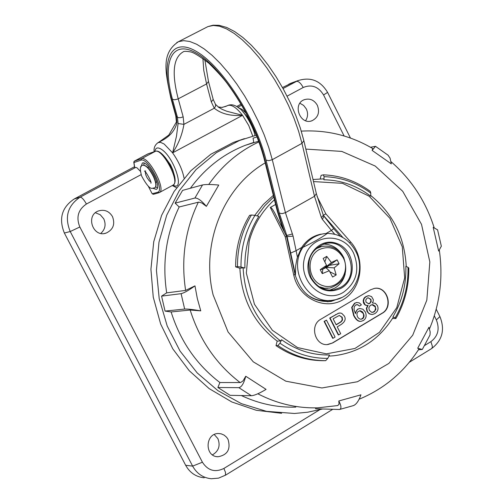 <?xml version="1.0" encoding="UTF-8"?>
<svg xmlns="http://www.w3.org/2000/svg" width="504" height="504" viewBox="0 0 504 504"><rect width="100%" height="100%" fill="white"/><g stroke="black" fill="none" stroke-linecap="round" stroke-linejoin="round"><path stroke-width="0.76" d="M142.613 165.325L142.966 165.142C146.122 164.997 149.72 168.903 153.77 176.854C156.297 182.782 156.687 186.398 154.955 187.696L154.955 187.696M322.566 408.99L307.604 412.234L294.5 413.475L266.496 411.346L241.372 403.647L217.955 390.688L197.215 372.941L180.054 351.074L167.202 325.981L159.214 298.689L156.442 270.339L158.987 242.115L166.717 215.195L179.279 190.676L196.106 169.539L216.468 152.599L239.501 140.477L256.385 135.154M315.365 407.875L315.636 408.763L339.444 409.494C341.611 408.794 341.403 405.947 338.814 400.97L360.952 394.815C358.81 400.812 356.322 404.403 353.468 405.588L339.69 409.443M295.779 407.131C277.011 407.648 258.867 403.78 241.334 395.539M219.895 382.542L240.547 382.536L243.029 380.892L245.744 376.242L266.068 389.378C259.44 393.353 254.545 395.47 251.383 395.728L230.114 395.331L217.886 387.494L219.895 382.542C196.61 364.732 180.35 341.208 171.114 311.957L190.178 310.036L200.762 310.861C193.064 309.513 187.696 308.914 184.659 309.065L181.094 293.674L161.576 296.125L165.047 311.088L171.114 311.957M181.094 293.674C184.01 293.019 188.635 290.417 194.966 285.869L185.623 290.411L166.685 292.862L161.576 296.125M166.685 292.862C162.067 262.458 166.226 233.825 179.172 206.974L198.727 202.11L201.795 202.961L206.382 206.363C201.562 200.617 197.738 197.852 194.903 198.047L202.539 184.943L182.593 190.386L175.127 203.137L179.172 206.974M190.399 188.257C204.983 168.304 223.234 154.01 245.158 145.366L253.751 142.412L253.065 138.178L257.078 136.905M306.886 294.424C313.809 299.622 321.363 301.631 329.553 300.441M337.283 299.219L328.488 301.713M323.474 233.787L327.323 233.396C321.489 237.718 313.381 242.342 303.024 247.275L301.638 247.502L295.936 250.772L290.317 253.222M321.111 234.127C313.003 235.765 306.508 240.225 301.638 247.502L297.417 257.153L296.806 259.585L295.653 265.992L295.451 274.743L295.111 274.787M275.997 345.618C290.707 355.711 306.602 360.738 323.675 360.7L325.679 360.65L327.808 358.363C310.647 358.527 294.701 353.468 279.972 343.199L277.906 345.53L275.997 345.618L277.194 341.101L280.571 340.924L281.61 339.753C296.289 350.242 312.241 355.314 329.459 354.955L327.808 358.363M235.639 266.868L237.46 266.591L240.988 267.076C240.811 248.144 245.467 230.92 254.955 215.397L251.427 214.988L249.581 215.384C240.232 230.889 235.582 248.05 235.639 266.868L239.885 268.26C241.485 298.979 253.922 323.259 277.194 341.101M273.338 195.357L263.277 204.492L254.741 215.347M320.191 178.901L321.136 175.342L323.354 174.838L324.066 176.671C341.088 177.181 356.656 182.65 370.774 193.089L370.27 191.344M395.955 318.44C404.744 303.024 409.027 286.209 408.801 268.002L408.026 267.366C408.341 285.629 404.057 302.438 395.18 317.797L395.955 318.44L395.546 318.572L392.54 318.433M257.827 393.775C276.998 403.704 296.995 408.385 317.797 407.824L337.762 405.562L339.034 404.239L338.814 400.97M359.094 399.237C384.136 388.874 404.114 372.084 419.032 348.863L417.703 348.251L428.948 327.272L430.189 331.979L430.006 334.99L422.314 349.461L417.703 348.251M441.34 246.173L438.663 251.093L433.194 227.329L437.585 229.843M387.967 155.081L390.046 158.08L391.318 163.869L372.122 150.406L372.727 148.554M202.539 184.943C205.619 184.319 211.025 184.351 218.749 185.05L206.382 206.363M194.966 285.869L197.316 298.507L200.762 310.861M316.543 247.936L322.062 246.418M327.757 288.32L322.037 288.32M337.081 259.831L339.085 263.775L334.133 267.876L326.453 267.359L337.081 259.831L331.386 262.527L326.743 256.378L324.885 261.778M334.133 267.876L336.193 274.951L332.615 277.049L329.282 270.736L322.251 273.628L320.235 269.672L326.542 265.356L323.152 258.47L326.743 256.378M339.085 263.775L329.232 265.381M329.887 271.776L336.193 274.951M329.276 270.724L325.893 267.681L322.831 269.117L322.251 273.628M320.235 269.672L322.837 269.117M322.812 269.041L325.584 267.07L326.548 265.369M331.399 262.54L326.138 266.742L325.949 266.44M329.194 265.312L326.138 266.742M326.964 268.638L326.453 267.359M297.417 257.153L293.101 236.143L285.434 212.682L282.114 213.639L279.285 213.047L286.77 235.488L292.496 233.951M303.855 140.679L301.972 143.357L314.502 196.295L321.357 217.52L322.434 219.429L331.411 230.429L326.12 233.465M333.692 228.64L331.411 230.429L334.706 234.221M345.177 273.905C343.558 280.148 340.15 284.861 334.965 288.036L329.78 290.172M323.511 244.1C331.752 244.264 338.146 248.126 342.701 255.686M178.095 123.537L183.928 124.356L183.166 116.821L178.221 98.841C171.53 73.193 173.219 57.513 183.305 51.805C183.998 51.118 186.499 51.175 190.802 51.956C193.801 52.561 199.817 56.316 208.858 63.22C217.23 71.492 223.354 78.252 227.241 83.5C244.73 107.358 257.002 132.306 264.046 158.332L264.776 159.296C255.03 119.391 222.245 68.242 197.341 53.657C172.286 38.462 161.708 61.305 172.456 99.288L177.433 117.249L178.095 123.537L176.494 136.156L172.607 152.863C178.429 144.175 182.202 134.675 183.928 124.356L214.276 108.221C221.231 113.86 230.662 116.229 242.556 115.334L226.636 111.208L221.955 109.267L218.056 106.898M158.162 142.556L159.018 142.071C168.79 137.693 174.775 131.267 176.967 122.787L176.337 116.525L171.36 98.576C160.335 59.655 171.127 36.162 196.831 51.71C222.371 66.635 256.045 119.165 266.024 160.108L279.285 213.047M176.967 122.787L176.387 121.937L175.776 115.844M158.785 142.21L158.218 142.531M218.062 106.905L222.144 107.44L227.172 105.802M215.41 104.24L215.636 106.155L214.276 108.221L211.315 101.903L206.577 83.948L208.48 81.497L213.205 99.439L211.315 101.903M275.625 204.466L270.302 207.446C271.19 207.245 272.758 209.286 275.008 213.57L275.19 213.935M422.314 349.461L418.44 349.782M370.497 147.262L375.493 146.324L388.313 155.352M372.122 150.406L375.493 146.324M175.127 203.137L194.903 198.047M165.047 311.088L184.659 309.065M251.383 395.728L238.852 387.664L217.886 387.494M238.852 387.664C241.611 387.148 243.904 383.342 245.744 376.242M281.629 413.305L256.334 410.294L231.853 401.978L209.166 388.615L189.202 370.679L172.796 348.856L160.637 323.99L153.241 297.102L150.923 269.275L153.752 241.655L161.608 215.359L174.119 191.432L190.751 170.818L210.798 154.281L233.421 142.412L244.446 138.632M370.774 193.089L370.724 196.201C356.637 185.56 341.05 180.092 323.952 179.796L324.066 176.671M395.18 317.797L393.372 317.073C379.147 339.765 359.201 352.674 333.535 355.805L328.904 356.095M392.981 316.745C402.06 301.43 406.35 284.596 405.859 266.244L408.026 267.366M279.972 343.199L281.61 339.753M254.955 215.397L258.848 216.323C249.165 231.79 244.516 249.02 244.894 268.027L240.988 267.076M323.587 178.87L313.009 179.493L323.587 178.87L323.952 179.796M332.747 342.915L328.085 344.49C315.284 346.582 309.097 325.389 320.733 319.29L370.484 289.825L374.315 288.42C387.059 285.598 393.945 307.024 382.29 313.23L332.747 342.915L327.222 344.553M239.885 268.26L243.117 267.781L244.894 268.027M333.043 338.285L332.69 338.304L324.085 321.382L326.485 320.147L324.437 321.357L333.043 338.285L335.084 337.063L326.485 320.147M324.085 321.382L324.437 321.357M336.193 324.853L333.125 318.812L339.312 315.447L342.216 317.262L342.544 320.021L341.158 321.81L336.193 324.853M336.118 324.708L340.799 321.836L342.185 320.046L341.857 317.287L339.28 315.447M338.656 334.927L338.297 334.946L329.711 318.049L338.291 313.362L330.063 318.018L338.656 334.927L340.691 333.711L337.207 326.85L341.145 324.5C345.064 321.791 346.109 318.944 344.27 315.958L341.775 313.381L340.288 312.997L338.291 313.362M329.711 318.049L330.063 318.018M337.932 313.387L339.601 313.028M357.374 316.632L356.838 313.91L357.909 311.68L360.31 310.729L362.54 311.882L364.052 315.164L363.907 316.978L363.119 318.345L361.399 319.215L360.095 319.114L358.546 318.188L357.374 316.632M361.399 319.215L363.397 317.4L363.598 314.71L363.038 313.211L359.717 310.754M359.572 306.104L357.601 304.775L359.572 306.104L361.343 304.838L361.078 304.473L359.276 302.904L356.775 302.501L354.898 303.206L352.044 307.409L353.997 315.485C356.328 319.87 358.76 321.791 361.299 321.256L363.416 320.487C366.225 318.459 366.843 315.605 365.261 311.907L362.849 309.173L359.717 308.511L358.016 309.135L356.681 310.294L355.452 313.582L354.085 309.859L354.218 306.816L355.641 304.97L357.966 304.744M357.601 304.775L356.624 304.605M355.156 312.965L357.651 309.166L359.799 308.498M360.814 321.294C358.319 321.766 355.925 319.838 353.638 315.51L351.679 307.44L354.533 303.238L356.857 302.488M365.986 302.161L365.765 299.943L367.151 298.141L368.128 297.769L370.944 299.363L371.19 301.6L369.816 303.395L368.752 303.792L365.986 302.161M368.424 303.817L370.226 302.784L370.925 300.661L370.572 299.395L368.09 297.776M369.293 310.288L368.852 307.786L370.257 305.355L372.79 304.643L375.102 306.104L375.908 309.21L374.472 311.648L372.815 312.354L371.593 312.291L369.293 310.288M372.424 312.386L374.705 311.113L375.568 308.404L375.089 306.734L371.902 304.643M367.561 305.493L365.854 305.367L364.531 304.536L363.504 302.885L363.176 300.731L363.806 298.57L364.883 297.234L368.298 295.709M366.263 296.465L364.171 298.532L363.535 301.241L364.921 304.529L366.301 305.361L368.122 305.437L366.736 308.221L367.372 311.415L368.827 313.305L370.837 314.339L372.651 314.439L374.951 313.582C377.956 311.441 378.756 308.763 377.357 305.544L375.392 303.351L372.33 302.935L373.206 301.272L373.306 299.578L371.612 296.642L369.029 295.672L365.891 296.503M372.173 314.477L369.149 313.822L367.006 311.447L366.364 308.259L367.737 305.487M374.85 288.345C387.311 286.543 393.259 307.27 382.013 313.249L332.483 342.928M270.302 207.446L285.277 236.912L286.562 236.3L275.008 213.57M285.277 236.912L293.731 274.976C298.589 298.141 324.74 310.93 343.262 299.571C362.067 288.779 365.873 258.779 350.696 242.014L325.83 213.841L323.322 215.296M134.486 166.736L74.145 199.023C61.828 207.352 58.571 218.686 64.361 233.024L185.661 465.286C189.863 472.784 196.043 476.954 204.208 477.792M317.331 105.254C319.939 112.253 318.238 117.382 312.222 120.645C300.308 125.824 291.98 104.177 304.189 99.729C309.708 98.028 314.087 99.874 317.331 105.254M305.588 120.702C307.963 117.035 308.196 113.098 306.293 108.902L303.603 105.399L299.893 103.251M228.047 439.4C230.882 449.221 227.537 455.005 218.018 456.756C204.29 456.794 205.09 432.86 218.774 433.534L221.18 433.843L224.16 435.128L226.649 437.302L228.047 439.4M212.486 454.854C218.768 451.08 220.563 445.668 217.879 438.612L214.276 434.549M112.474 216.562C115.296 224.167 113.211 229.667 106.212 233.062C92.963 238.027 85.151 215.246 98.62 210.899C104.511 209.261 109.129 211.151 112.474 216.562M100.8 233.396C105.216 229.37 106.199 224.513 103.761 218.837L100.283 214.773L95.445 212.738M292.44 82.662L282.479 87.538M140.351 171.278L136.975 167.775L135.822 167.429L134.644 167.763L133.793 162.219L133.957 162.54L141.013 160.171C147.861 156.92 165.413 191.048 157.55 192.282L152.189 193.788L148.264 186.165M152.687 188.257L156.316 189.372C162.307 187.519 147.628 159.888 142.33 163.063L141.076 166.811M155.723 182.492L156.807 181.717M148.825 166.963L147.578 167.448M155.717 186.877L157.418 187.803M144.049 163.107L143.892 165.041M158.647 192.843L153.418 194.298L152.189 193.788M133.844 161.91L134.347 161.135L148.05 153.821L155.232 151.364C162.414 147.861 180.709 182.776 172.96 185.163L159.472 192.496M150.772 182.038L149.165 180.709L146.947 177.502L145.732 174.749L145.24 171.826M145.681 170.932L144.44 171.158C144.768 169.445 152.403 182.757 150.866 183.236M153.594 176.948C156.114 182.876 156.511 186.493 154.778 187.79L152.542 188.25C150.186 189.214 146.538 185.119 141.605 175.946C139.677 168.853 140.074 165.281 142.79 165.236C145.94 165.091 149.543 168.998 153.594 176.948M286.612 236.527L287.091 236.641L295.451 274.743M327.329 233.396L322.881 233.894C314.679 235.582 308.057 240.043 303.024 247.275C287.198 269.621 308.196 305.556 333.661 300.044C354.337 297.366 366.156 270.535 355.748 251.401C349.379 239.784 339.91 233.787 327.335 233.396M305.84 149.096L341.806 151.414L375.222 166.049L402.696 191.262L421.514 224.349L429.83 261.91L426.825 300.157L412.719 335.21L388.836 363.428L357.494 381.736L321.892 387.973L285.825 381.181L253.304 361.859L228.073 331.991L213.104 294.865C200.579 243.571 223.461 186.902 265.186 162.887M240.156 382.574C216.317 364.272 199.653 340.093 190.178 310.036M208.732 184.496C222.132 165.482 238.871 151.282 258.962 141.889M185.623 290.411C180.873 259.163 185.113 229.748 198.343 202.173M324.198 246.097L321.779 246.481L316.789 248.453L314.131 250.318M319.07 286.663L324.381 288.2L329.824 288.074C344.238 282.889 348.844 272.651 343.652 257.368C338.606 248.629 331.317 245.001 321.779 246.481L319.977 246.771M343.287 257.884C351.023 272.324 337.535 290.814 322.869 285.648C307.994 281.182 305.38 257.147 318.938 249.738C328.954 245.297 337.069 248.012 343.287 257.884M286.052 235.305L286.77 235.488L287.091 236.641L293.101 236.143M343.394 292.32C323.851 304.555 297.732 281.686 304.542 257.972C310.407 233.988 343.073 231.021 353.594 253.121C360.051 269.438 356.649 282.505 343.394 292.32M316.329 193.58L314.502 196.295L285.434 212.682L272.28 159.686L268.897 160.663L266.024 160.108M323.814 216.241L322.434 219.429M206.092 27.525L207.894 26.605L213.268 25.465L219.523 26.214L226.529 28.879L234.139 33.415L242.185 39.753L250.463 47.76L258.785 57.267L266.937 68.046L274.73 79.84L281.957 92.358L288.439 105.292L294.021 118.314L298.563 131.109L301.972 143.357L272.28 159.686L268.739 147.414L264.077 134.581L258.407 121.502L251.855 108.492L244.585 95.886L236.779 83.998L228.633 73.111L220.349 63.491L212.134 55.364L204.177 48.913L196.68 44.264L189.8 41.498L183.689 40.648L178.473 41.693L176.797 42.544M284.653 232.546L278.044 212.203L264.776 159.296M183.166 116.821L180.942 117.596L178.731 117.69L177.433 117.249L175.751 115.763L170.78 97.826L171.36 98.576M278.044 212.203L277.313 211.208L264.058 158.401M202.898 58.388L203.761 70.377L206.577 83.948L177.811 99.042L174.604 99.773L172.456 99.288M184.061 178.12C182.435 169.861 178.618 161.444 172.607 152.863L242.556 115.334L248.711 125.458L252.75 136.074M173.786 173.275L172.79 169.81L170.522 164.795L165.218 157.418M154.879 151.477C155.465 147.596 157.708 146.916 161.608 149.436C174.327 157.55 185.327 192.314 173.042 185.126M323.341 215.347L321.357 217.52M341.296 288.175C358.086 278.807 354.879 249.152 336.477 243.369C318.27 236.647 300.957 259.743 310.729 278.05C318.61 290.468 328.803 293.845 341.296 288.175M331.273 290.165L333.85 289.888C324.097 291.035 316.543 286.965 311.182 277.691C305.512 261.085 310.092 249.763 324.923 243.716C348.132 237.088 362.042 276.167 340.534 287.425L333.85 289.888C324.022 291.016 316.436 286.946 311.1 277.673M172.607 152.863L164.147 144.018L160.448 142.304L157.947 142.676M242.556 115.334C236.496 107.566 231.556 104.29 227.751 105.5L227.348 105.714M277.906 345.53C292.654 355.654 308.574 360.688 325.679 360.65M251.427 214.988C242.059 230.523 237.409 247.729 237.46 266.591M274.447 199.773C262.256 210.722 253.84 224.519 249.203 241.158L246.343 273.099L254.451 304.265L272.374 330.284L297.543 347.571L326.403 353.852L354.986 348.453L379.487 332.294L396.761 307.661L404.668 277.855L402.274 246.733L389.907 218.289L369.111 196.176L342.5 183.336L313.501 181.579M325.83 213.841L317.035 196.428M273.735 196.938L264.802 205.733L257.191 215.926M243.117 267.781C244.73 298.626 257.216 323.007 280.571 340.924M341.857 317.287L342.216 317.262M339.797 322.516L340.156 322.491M335.506 314.609L335.866 314.578M363.038 313.211L363.409 313.179M362.143 318.849L362.515 318.824M357.651 309.166L358.016 309.135M353.638 315.51L353.997 315.485M351.679 307.44L352.044 307.409M354.533 303.238L354.898 303.206M370.572 299.395L370.944 299.363M369.451 303.427L369.816 303.395M375.089 306.734L375.461 306.703M373.735 311.919L374.113 311.888M363.737 303.408L364.109 303.377M367.006 311.447L367.372 311.415M323.348 215.366L342.997 237.611M349.713 242.903L350.696 242.014M341.554 297.581L331.096 301.411C313.066 302.627 301.058 293.693 295.067 274.604L293.731 274.976M329.673 301.543L327.222 301.77M202.413 462.218L79.846 226.995C75.94 217.319 78.133 209.664 86.423 204.032C83.885 199.483 81.768 197.203 80.073 197.196C67.656 205.601 64.373 217.048 70.22 231.531L192.629 466.112C196.869 473.691 203.106 477.899 211.333 478.743L218.553 478.132L225.458 475.178L225.502 472.431L223.889 468.449C215.069 472.695 207.906 470.616 202.413 462.218L192.629 466.112L185.661 465.286M135.589 167.473L80.073 197.196L74.145 199.023M64.361 233.024L70.22 231.531L79.846 226.995M287.085 96.157L303.213 87.488C311.598 84.105 318.383 86.593 323.568 94.954L327.594 92.408C320.468 80.533 310.546 76.621 297.826 80.678L283.034 88.534M288.723 84.2L296.428 81.358C298.538 81.1 300.8 83.147 303.213 87.488M439.91 316.581L436.351 319.914C439.879 328.904 438.064 336.143 430.901 341.643L424.664 345.467M319.687 409.771L223.889 468.449M430.901 341.643L432.331 346.116L432.142 347.892L431.519 348.636C442.354 340.364 445.158 329.692 439.935 316.632L436.212 309.204M134.751 167.744L133.957 162.54L134.322 161.154M86.423 204.032L141.126 174.623M323.568 94.954L344.137 135.986M434.309 315.838L436.351 319.914M155.446 151.282L141.416 158.747L134.36 161.129L148.258 153.739M157.55 192.282L159.22 192.635C166.83 190.323 148.459 155.32 141.416 158.747L141.013 160.171M148.018 153.84L155.308 151.332C162.805 147.622 181.459 180.432 172.96 185.163M243.155 112.146C248.894 118.056 252.649 125.036 254.413 133.081M237.825 107.245L241.655 105.197M256.108 135.217L256.026 134.272M246.135 113.23L242.033 109.355L238.423 107.673M236.678 106.508L241.051 104.171L236.678 106.508M155.711 182.448L156.731 181.894M147.609 167.479L148.636 166.931M429.502 328.904C439.942 303.773 443.218 277.565 439.337 250.28M434.164 227.695C425.779 201.392 411.403 179.386 391.022 161.677M372.872 148.642C350.658 135.538 326.794 129.698 301.285 131.128M323.373 215.447L333.711 228.665L340.2 236.143M170.78 97.826C165.35 71.833 160.959 53.348 178.473 41.693L207.894 26.605L213.072 25.2L219.127 25.32L226.731 27.462L234.694 31.595L242.959 37.573L251.401 45.278L259.869 54.539L268.172 65.142L276.104 76.841L283.475 89.334L290.096 102.306L295.785 115.416L300.416 128.337L303.874 140.748L316.348 193.656L323.36 215.391M283.078 229.446L277.332 211.283M204.851 59.869L208.48 81.497M167.618 160.7L172.355 169.464M154.123 151.736C153.67 147.735 155.062 144.654 158.3 142.487L158.974 142.097M225.685 106.438L221.766 107.421L218.427 107.056L219.183 107.692L215.536 104.41M225.729 106.426L227.751 105.5C231.279 104.032 235.022 104.901 238.984 108.108C243.489 110.181 253.487 126.51 254.993 135.488M213.211 99.471L215.498 104.36M159.018 142.071L168.79 135.078L176.387 122.031M441.353 246.254L437.56 229.761M258.703 141.177L245.158 145.366M239.501 140.477L233.421 142.412M370.314 191.381C356.126 181.005 340.471 175.493 323.354 174.831M406.243 266.446C404.618 237.05 392.786 213.406 370.736 195.527M339.135 313.072L339.494 313.041M359.352 308.543L359.717 308.511M356.41 302.532L356.775 302.501M372.815 312.354L372.443 312.379M367.844 295.76L368.216 295.722M295.067 274.604L286.562 236.3M176.602 187.778L172.305 185.522M312.222 120.645L311.125 120.992M218.018 456.756L216.764 456.624M106.212 233.062L104.479 233.472M297.826 80.678L290.109 83.525M225.338 475.285L332.722 409.324M409.298 362.281L431.519 348.636M327.594 92.408L350.469 138.065"/></g></svg>
